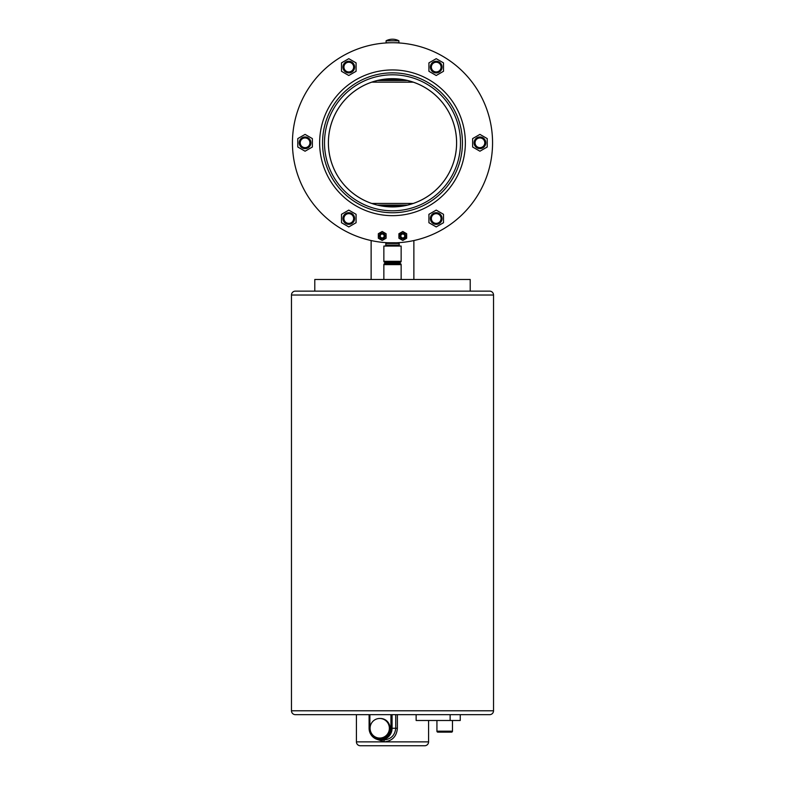 <?xml version="1.0" encoding="UTF-8"?>
<svg xmlns="http://www.w3.org/2000/svg" width="785" height="785" viewBox="0 0 785 785"><rect width="100%" height="100%" fill="white"/><g stroke="black" fill="none" stroke-linecap="round" stroke-linejoin="round"><path stroke-width="1.18" d="M413.872 279.48L413.872 240.544M371.128 240.544L371.128 279.48M386.092 233.734L382.207 231.487L378.321 233.724L378.321 238.218L382.207 240.455L386.092 238.218L386.092 233.734M388.035 242.751L396.415 242.781M396.965 206.759L388.035 206.759L396.965 206.759A64.115 64.115 0 0 0 456.615 142.801A64.115 64.115 0 0 0 396.965 78.843L388.035 78.843L396.965 78.843M411.625 203.972L407.552 205.071L377.448 205.071A38.063 20.086 0 0 0 380.293 205.65L404.707 205.65A38.063 20.086 0 0 0 407.552 205.071L413.312 203.423A64.095 64.095 0 0 0 413.312 82.18L407.552 80.531A38.063 20.086 180 0 0 404.707 79.952L380.293 79.952A38.063 20.086 180 0 0 377.448 80.531L371.688 82.18A64.095 64.095 0 0 0 371.688 203.423L373.68 204.071M388.035 206.759A64.115 64.115 0 0 1 371.678 82.16L413.312 82.18M388.585 42.822L388.035 42.743M386.092 40.8L386.092 42.743L398.908 42.743L398.908 40.8A13.747 13.747 0 0 0 386.092 40.8L398.908 40.8M401.145 279.48L401.145 264.614A0.971 0.971 0 0 0 400.723 263.809L399.182 262.759L400.536 262.219A0.971 0.971 0 0 0 401.145 261.317L401.145 246.058L383.855 246.058L383.855 261.317L401.145 261.317M383.855 279.48L383.855 264.614A0.971 0.971 0 0 1 384.277 263.809L400.723 263.809M384.277 263.809L385.818 262.759L399.182 262.759M385.818 262.759L384.464 262.219A0.971 0.971 0 0 1 383.855 261.317M388.035 242.859L385.818 243.448L385.818 245.087A0.971 0.971 0 0 1 384.846 246.058M385.818 245.087L399.182 245.087A0.971 0.971 0 0 0 400.154 246.058M399.182 245.087L399.182 243.448L385.818 243.448M396.965 242.859L399.182 243.448M381.902 205.905L381.373 205.827M380.293 205.65L403.873 205.788M403.117 205.896L382.305 205.945M403.097 79.697L403.627 79.776M381.883 79.707L402.695 79.658L382.305 79.658M373.375 81.63L377.448 80.531L407.552 80.531M291.471 295.023L291.471 710.778A3.886 3.886 0 0 0 295.356 714.664L489.644 714.664A3.886 3.886 0 0 0 493.529 710.778L493.529 295.023L291.471 295.023A3.886 3.886 0 0 1 295.356 291.137L489.644 291.137A3.886 3.886 0 0 1 493.529 295.023M370.088 728.264A9.793 9.636 -90 0 0 379.734 738.057A9.793 9.636 -90 0 0 389.37 728.264A9.793 9.636 -90 0 0 379.734 718.471A9.793 9.636 -90 0 0 370.088 728.264M379.734 738.057L380.401 738.057A9.793 9.636 -90 0 0 390.047 728.264A9.793 9.636 -90 0 0 380.401 718.471L379.734 718.471M436.931 720.493L436.931 731.178A0.971 0.971 0 0 0 437.902 732.15L451.503 732.15A0.971 0.971 0 0 0 452.474 731.178L452.474 720.493M356.419 714.664L356.419 741.864A3.886 3.886 0 0 0 360.305 745.75L424.695 745.75A3.886 3.886 0 0 0 428.581 741.864L428.581 720.493M405.708 235.971A2.914 2.914 0 0 0 402.793 233.057A2.914 2.914 0 0 0 399.879 235.971A2.914 2.914 0 0 0 402.793 238.885A2.914 2.914 0 0 0 405.708 235.971M400.85 235.971A1.943 1.943 0 0 1 402.793 234.028A1.943 1.943 0 0 1 404.736 235.971A1.943 1.943 0 0 1 402.793 237.914A1.943 1.943 0 0 1 400.85 235.971M398.908 235.971L398.908 235.971A3.886 3.886 0 0 1 400.85 232.605M406.679 235.971L406.679 235.971A3.886 3.886 0 0 1 404.736 239.337A3.886 3.886 0 0 0 406.679 235.971M380.264 235.971A1.943 1.943 0 0 0 382.207 237.914A1.943 1.943 0 0 0 384.15 235.971A1.943 1.943 0 0 0 382.207 234.028A1.943 1.943 0 0 0 380.264 235.971M385.121 235.971A2.914 2.914 0 0 1 382.207 238.885A2.914 2.914 0 0 1 379.292 235.971A2.914 2.914 0 0 1 382.207 233.057A2.914 2.914 0 0 1 385.121 235.971M314.785 291.137L470.215 291.137L470.215 279.48L314.785 279.48L314.785 291.137L295.356 291.137M442.043 218.515A5.829 5.829 0 0 1 436.215 224.343A5.829 5.829 0 0 1 430.386 218.515A5.829 5.829 0 0 1 436.215 212.686A5.829 5.829 0 0 1 442.043 218.515M431.358 218.515A4.857 4.857 0 0 0 436.215 223.372A4.857 4.857 0 0 0 441.072 218.515A4.857 4.857 0 0 0 436.215 213.657A4.857 4.857 0 0 0 431.358 218.515M485.758 142.801A5.829 5.829 0 0 1 479.929 148.63A5.829 5.829 0 0 1 474.101 142.801A5.829 5.829 0 0 1 479.929 136.973A5.829 5.829 0 0 1 485.758 142.801M475.072 142.801A4.857 4.857 0 0 0 479.929 147.658A4.857 4.857 0 0 0 484.787 142.801A4.857 4.857 0 0 0 479.929 137.944A4.857 4.857 0 0 0 475.072 142.801M442.043 67.088A5.829 5.829 0 0 1 436.215 72.917A5.829 5.829 0 0 1 430.386 67.088A5.829 5.829 0 0 1 436.215 61.259A5.829 5.829 0 0 1 442.043 67.088M431.358 67.088A4.857 4.857 0 0 0 436.215 71.945A4.857 4.857 0 0 0 441.072 67.088A4.857 4.857 0 0 0 436.215 62.231A4.857 4.857 0 0 0 431.358 67.088M354.614 67.088A5.829 5.829 0 0 1 348.785 72.917A5.829 5.829 0 0 1 342.957 67.088A5.829 5.829 0 0 1 348.785 61.259A5.829 5.829 0 0 1 354.614 67.088M343.928 67.088A4.857 4.857 0 0 0 348.785 71.945A4.857 4.857 0 0 0 353.642 67.088A4.857 4.857 0 0 0 348.785 62.231A4.857 4.857 0 0 0 343.928 67.088M310.899 142.801A5.829 5.829 0 0 1 305.071 148.63A5.829 5.829 0 0 1 299.242 142.801A5.829 5.829 0 0 1 305.071 136.973A5.829 5.829 0 0 1 310.899 142.801M300.213 142.801A4.857 4.857 0 0 0 305.071 147.658A4.857 4.857 0 0 0 309.928 142.801A4.857 4.857 0 0 0 305.071 137.944A4.857 4.857 0 0 0 300.213 142.801M354.614 218.515A5.829 5.829 0 0 1 348.785 224.343A5.829 5.829 0 0 1 342.957 218.515A5.829 5.829 0 0 1 348.785 212.686A5.829 5.829 0 0 1 354.614 218.515M343.928 218.515A4.857 4.857 0 0 0 348.785 223.372A4.857 4.857 0 0 0 353.642 218.515A4.857 4.857 0 0 0 348.785 213.657A4.857 4.857 0 0 0 343.928 218.515M328.385 142.801A64.115 64.115 0 0 1 392.5 78.686A64.115 64.115 0 0 1 456.615 142.801A64.115 64.115 0 0 1 392.5 206.916A64.115 64.115 0 0 1 328.385 142.801M492.558 142.801A100.058 100.058 0 0 1 392.5 242.859A100.058 100.058 0 0 1 292.442 142.801A100.058 100.058 0 0 1 392.5 42.743A100.058 100.058 0 0 1 492.558 142.801M465.358 142.801A72.858 72.858 0 0 1 392.5 215.659A72.858 72.858 0 0 1 319.642 142.801A72.858 72.858 0 0 1 392.5 69.944A72.858 72.858 0 0 1 465.358 142.801M460.501 142.801A68.001 68.001 0 0 1 392.5 210.802A68.001 68.001 0 0 1 324.499 142.801A68.001 68.001 0 0 1 392.5 74.801A68.001 68.001 0 0 1 460.501 142.801M397.387 714.664L397.387 728.264C396.67 736.359 392.333 740.893 384.385 741.864L428.581 741.864M460.245 714.664L460.245 720.493L416.138 720.493L416.138 714.664M348.785 210.105L341.504 214.305L341.504 222.724L348.785 226.924L356.076 222.724L356.076 214.305L348.785 210.105M312.361 138.592L305.071 134.392L297.79 138.592L297.79 147.011L305.071 151.211L312.361 147.011L312.361 138.592M356.076 71.298L356.076 62.878L348.785 58.679L341.504 62.878L341.504 71.298L348.785 75.497L356.076 71.298M436.215 75.497L443.496 71.298L443.496 62.878L436.215 58.679L428.924 62.878L428.924 71.298L436.215 75.497M472.639 147.011L479.929 151.211L487.21 147.011L487.21 138.592L479.929 134.392L472.639 138.592L472.639 147.011M428.924 214.305L428.924 222.724L436.215 226.924L443.496 222.724L443.496 214.305L436.215 210.105L428.924 214.305M398.908 233.734L402.793 231.487L406.679 233.724L406.679 238.218L402.793 240.455L398.908 238.218L398.908 233.734M489.644 291.137L470.215 291.137M356.419 741.864L384.375 741.864L377.349 739.45M392.078 714.664L392.078 728.264A11.657 11.481 90 0 1 380.597 739.921L383.953 739.921C391.009 739.225 394.943 735.339 395.738 728.264L395.738 714.664M369.882 714.664L369.882 728.264A10.686 10.519 -90 0 0 380.401 738.95L380.597 739.921L383.953 739.921L384.375 741.864L383.934 739.921M383.855 264.614L401.145 264.614M384.464 262.219L400.536 262.219M371.688 203.423L413.312 203.423M380.293 79.952L404.707 79.952M291.471 710.778L493.529 710.778M436.931 731.178L452.474 731.178M322.557 142.801A69.944 69.944 0 0 1 392.5 72.858A69.944 69.944 0 0 1 462.443 142.801A69.944 69.944 0 0 1 392.5 212.745A69.944 69.944 0 0 1 322.557 142.801M450.139 720.493L450.139 714.664M380.421 738.95A10.686 10.519 -90 0 0 390.95 728.264L397.387 728.264M369.097 728.264L369.097 714.664L369.097 728.264C369.755 735.339 373.591 739.225 380.578 739.921A11.657 11.481 90 0 1 369.097 728.264L369.882 728.264M390.95 728.264L390.95 714.664M380.401 738.95L380.578 739.921"/></g></svg>
